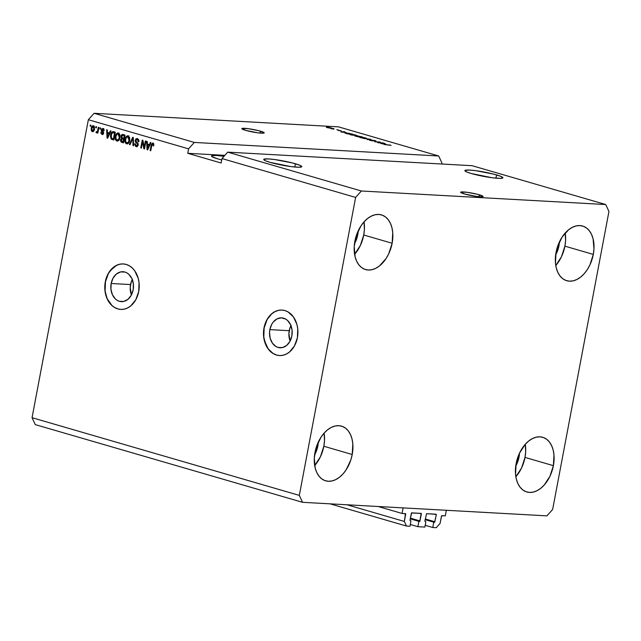 <?xml version="1.0" encoding="UTF-8"?>
<svg xmlns="http://www.w3.org/2000/svg" width="641" height="641" viewBox="0 0 641 641"><rect width="100%" height="100%" fill="white"/><g stroke="black" fill="none" stroke-linecap="round" stroke-linejoin="round"><path stroke-width="0.96" d="M378.19 506.51L402.067 513.449L403.117 507.888L446.336 510.284L445.279 515.845L441.617 515.773L440.087 523.425L436.265 527.703L432.763 527.511L433.773 522.175L434.59 522.223L425.167 519.482L434.71 522.191L436.321 514.675L434.406 514.122L436.289 514.354L426.569 513.681L424.839 521.229L425.872 521.734L424.863 527.07L417.86 526.686L418.869 521.349L419.687 521.389L410.272 518.657L419.807 521.365L421.417 513.85L419.51 513.297L421.417 513.85L421.313 513.425L411.434 512.976L409.936 520.404L410.969 520.909L409.968 526.245L406.466 526.053L404.327 521.437L405.713 514.098L403.798 513.545L405.713 514.098L405.601 513.681L402.067 513.449L378.19 506.51M405.497 513.641L404.327 521.437L347.021 504.779L404.327 521.437L406.466 526.053L330.059 503.842L406.466 526.053L409.968 526.245L410.969 520.909L409.936 520.404L411.666 512.856L421.249 513.393L419.687 521.389L410.232 518.833L418.869 521.349L417.86 526.686L424.863 527.07L425.872 521.734L424.839 521.229L426.569 513.681L436.104 514.21L436.321 514.675L434.59 522.223L425.135 519.667L433.773 522.175L432.763 527.511L425.199 525.308L432.763 527.511L436.265 527.703L440.087 523.425L441.473 516.085L441.857 515.652L445.279 515.845L446.336 510.284L403.117 507.888L402.067 513.449L405.497 513.641M410.368 518.144L420.071 520.965L410.368 518.144M410.296 524.482L417.86 526.686L410.296 524.482M425.271 518.97L434.975 521.79L425.271 518.97M479.308 194.784A11.386 1.282 -169.3 0 1 483.05 196.483A11.386 1.282 -169.3 0 1 476.327 196.402A11.386 1.282 -169.3 0 1 464.405 193.959L460.775 192.124L466.993 192.284L477.537 194.303L483.034 196.378L481.503 196.835L476.72 196.458L464.405 193.959A11.386 1.282 -169.3 0 1 460.663 192.26A11.386 1.282 -169.3 0 1 467.393 192.34A11.386 1.282 -169.3 0 1 479.308 194.784L478.947 196.707L479.308 194.784M260.478 131.165A11.386 1.282 -169.3 0 1 264.212 132.871A11.386 1.282 -169.3 0 1 257.49 132.783A11.386 1.282 -169.3 0 1 245.575 130.339L241.937 128.504L248.163 128.665L258.7 130.684L264.196 132.759L262.674 133.216L257.89 132.839L245.575 130.339A11.386 1.282 -169.3 0 1 241.833 128.641A11.386 1.282 -169.3 0 1 248.556 128.721A11.386 1.282 -169.3 0 1 260.478 131.165L260.11 133.088L260.478 131.165M290.966 325.644A14.983 11.322 -86.8 0 0 289.235 330.7L269.861 329.626A14.983 11.322 93.2 0 1 281.679 317.856A14.983 11.322 93.2 0 1 291.847 336.012L289.948 341.373L286.671 345.427L282.505 347.558L278.09 347.454L275.999 346.549L272.449 343.207L270.173 338.288L269.532 332.535L269.861 329.626L271.752 324.266L273.25 322.03L277.048 318.873L281.423 317.848L285.71 319.09L287.617 320.524L290.581 324.731L292.064 330.171L291.847 336.012A14.983 11.322 93.2 0 1 280.021 347.783A14.983 11.322 93.2 0 1 269.861 329.626L289.235 330.7A14.983 11.322 -86.8 0 0 290.109 341.068L288.907 333.616L289.98 327.904L291.126 325.34M132.27 279.508A14.983 11.322 -86.8 0 0 130.54 284.564L111.165 283.49A14.983 11.322 93.2 0 1 122.984 271.72A14.983 11.322 93.2 0 1 133.152 289.876L131.253 295.237L127.976 299.291L123.809 301.422L119.394 301.318L117.303 300.413L115.396 298.978L112.431 294.772L110.941 289.331L111.165 283.49L113.064 278.13L116.341 274.076L120.508 271.944L124.923 272.048L127.014 272.954L128.921 274.388L131.886 278.595L133.368 284.035L133.152 289.876A14.983 11.322 93.2 0 1 121.325 301.647A14.983 11.322 93.2 0 1 111.165 283.49L130.54 284.564A14.983 11.322 -86.8 0 0 131.413 294.932L130.211 287.48L131.285 281.768L132.431 279.204M123.352 263.94A22.78 17.203 -86.8 0 0 105.453 281.824L105.3 281.816A22.78 17.203 93.2 0 1 123.272 263.932A22.78 17.203 93.2 0 1 138.712 291.535L135.836 299.668L130.852 305.829L127.799 307.864L124.522 309.074L121.149 309.435L117.808 308.914L114.627 307.536L111.734 305.364L107.223 298.962L104.972 290.702L105.3 281.816L108.185 273.675L113.169 267.513L116.221 265.486L119.498 264.276L122.872 263.916L126.213 264.437L129.386 265.815L132.286 267.986L134.786 270.887L138.232 278.362L139.049 282.649L138.712 291.535A22.78 17.203 93.2 0 1 120.748 309.419A22.78 17.203 93.2 0 1 105.3 281.816L105.453 281.824A22.78 17.203 -86.8 0 0 120.829 309.419M282.048 310.076A22.78 17.203 -86.8 0 0 264.148 327.96L263.996 327.952A22.78 17.203 93.2 0 1 281.968 310.068A22.78 17.203 93.2 0 1 297.408 337.663L294.531 345.803L289.548 351.965L286.487 354L283.218 355.21L279.845 355.571L276.503 355.05L273.322 353.672L267.93 348.6L265.919 345.098L263.659 336.829L263.996 327.952L266.88 319.811L271.864 313.649L274.917 311.622L278.194 310.404L281.567 310.052L284.908 310.573L288.081 311.951L293.474 317.023L296.927 324.49L297.745 328.785L297.408 337.663A22.78 17.203 93.2 0 1 279.444 355.555A22.78 17.203 93.2 0 1 263.996 327.952L264.148 327.96A22.78 17.203 -86.8 0 0 279.516 355.555M295.405 163.759A19.358 2.187 -169.3 0 1 301.759 166.652A19.358 2.187 -169.3 0 1 290.333 166.508A19.358 2.187 -169.3 0 1 270.069 162.357L265.598 160.827L263.739 159.641L263.892 159.232L268.539 158.928L274.468 159.513L292.392 162.942L299.876 165.282L301.735 166.476L299.139 167.245L291.006 166.604L270.069 162.357A19.358 2.187 -169.3 0 1 263.715 159.465A19.358 2.187 -169.3 0 1 275.141 159.601A19.358 2.187 -169.3 0 1 295.405 163.759L294.788 167.021L295.405 163.759M496.575 174.913A19.358 2.187 -169.3 0 1 502.929 177.805A19.358 2.187 -169.3 0 1 491.503 177.661A19.358 2.187 -169.3 0 1 471.239 173.511L466.768 171.98L464.909 170.794L465.062 170.386L469.709 170.081L475.638 170.666L493.554 174.096L501.038 176.435L502.905 177.621L500.3 178.398L492.176 177.757L471.239 173.511A19.358 2.187 -169.3 0 1 464.885 170.618A19.358 2.187 -169.3 0 1 476.311 170.754A19.358 2.187 -169.3 0 1 496.575 174.913L495.958 178.174L496.575 174.913M221.73 159.938A19.358 2.187 -169.3 0 1 217.86 158.904L212.099 156.733L211.682 155.787L216.321 155.475L224.013 156.3A19.358 2.187 -169.3 0 0 211.498 156.011L211.498 156.011A19.358 2.187 -169.3 0 0 217.86 158.904L221.73 159.938M318.329 442.034A19.358 12.499 -73.8 0 1 317.864 445.928L316.838 445.631L317.864 445.928L314.571 454.95A19.358 12.499 -73.8 0 0 317.864 445.928L318.329 442.034M519.49 453.187A19.358 12.499 -73.8 0 1 519.034 457.081L518.008 456.777L519.034 457.081L515.741 466.103A19.358 12.499 -73.8 0 0 519.034 457.081L519.49 453.187M559.409 241.937A19.358 12.499 -73.8 0 1 558.944 245.824L557.918 245.527L558.944 245.824L555.659 254.854A19.358 12.499 -73.8 0 0 558.944 245.824L559.409 241.937M358.247 230.784A19.358 12.499 -73.8 0 1 357.782 234.678L356.757 234.374L357.782 234.678L354.489 243.7A19.358 12.499 -73.8 0 0 357.782 234.678L358.247 230.784M354.569 254.357L360.314 245.567L363.743 235.007A28.468 18.373 106.2 0 0 364.032 221.866L364.409 229.558L363.743 235.007L392.14 243.26L363.743 235.007A28.468 18.373 106.2 0 1 354.593 254.333M354.882 241.192A28.468 18.373 -73.8 0 1 381.459 214.887A28.468 18.373 -73.8 0 1 392.14 243.26L392.733 232.547L391.915 227.643L390.393 223.3L388.23 219.687L385.489 216.946L382.3 215.168L378.767 214.431L375.033 214.767L371.235 216.153L367.533 218.541L364.056 221.842L360.939 225.928L356.268 235.792L354.217 246.641L355.106 256.809L356.628 261.151L358.8 264.765L361.532 267.513L364.729 269.292L368.263 270.021L371.996 269.693L375.786 268.307L379.496 265.911L386.082 258.531L388.71 253.82L392.14 243.26A28.468 18.373 -73.8 0 1 365.562 269.565A28.468 18.373 -73.8 0 1 354.882 241.192M564.905 246.16A28.468 18.373 106.2 0 0 565.202 233.02L565.578 240.712L564.905 246.16L593.31 254.413L564.905 246.16A28.468 18.373 106.2 0 1 555.763 265.486L561.484 256.712L564.905 246.16M556.051 252.346A28.468 18.373 -73.8 0 1 582.629 226.041A28.468 18.373 -73.8 0 1 593.31 254.413L593.975 248.972L593.085 238.797L591.563 234.454L589.391 230.84L586.659 228.092L583.462 226.321L579.929 225.584L576.195 225.92L572.405 227.307L568.695 229.694L562.109 237.082L557.438 246.945L556.051 252.346L555.459 263.066L556.276 267.962L557.798 272.305L559.962 275.918L562.702 278.667L565.891 280.438L569.424 281.175L573.158 280.846L576.956 279.46L580.658 277.064L584.135 273.763L587.252 269.685L589.88 264.973L593.31 254.413A28.468 18.373 -73.8 0 1 566.732 280.718A28.468 18.373 -73.8 0 1 556.051 252.346M515.821 476.76L521.566 467.97L524.995 457.41A28.468 18.373 106.2 0 0 525.283 444.269L519.563 453.043L516.133 463.595A28.468 18.373 -73.8 0 1 542.711 437.29A28.468 18.373 -73.8 0 1 553.391 465.662L524.995 457.41L553.391 465.662L553.984 454.95L553.167 450.046L551.645 445.703L549.481 442.098L546.741 439.349L543.552 437.571L540.018 436.833L536.277 437.17L532.487 438.556L528.785 440.944L525.308 444.245L525.66 451.969L524.995 457.41A28.468 18.373 106.2 0 1 515.845 476.736M314.651 465.606L320.396 456.817L323.825 446.256A28.468 18.373 106.2 0 0 324.114 433.124L324.49 440.816L323.825 446.256L352.221 454.509L323.825 446.256A28.468 18.373 106.2 0 1 314.675 465.582M314.971 452.45A28.468 18.373 -73.8 0 1 341.541 426.137A28.468 18.373 -73.8 0 1 352.221 454.509L352.814 443.796L351.997 438.893L350.483 434.558L348.311 430.944L345.579 428.196L342.382 426.417L338.849 425.68L335.115 426.017L331.317 427.403L327.615 429.791L324.138 433.092L321.029 437.178L316.35 447.041L314.298 457.89L315.188 468.066L316.71 472.401L318.881 476.015L321.614 478.763L324.811 480.542L328.344 481.279L332.078 480.942L335.868 479.556L339.578 477.168L343.055 473.867L346.164 469.781L350.843 459.918L352.221 454.509A28.468 18.373 -73.8 0 1 325.644 480.814A28.468 18.373 -73.8 0 1 314.971 452.45M472.105 165.699L227.723 152.149L361.356 190.994L605.737 204.543L472.105 165.699L605.737 204.543L608.95 211.466L552.646 509.443L546.917 515.861L302.536 502.312L35.263 424.614L302.536 502.312L299.323 495.397L355.627 197.42L361.356 190.994L227.723 152.149L221.994 158.567L355.627 197.42L221.994 158.567L221.153 163.014L187.741 153.303L188.582 148.856L88.354 119.723L32.05 417.692L299.323 495.397L32.05 417.692L35.263 424.614L32.05 417.692L88.354 119.723L188.582 148.856L194.311 142.43L438.692 155.979L338.464 126.846L94.083 113.297L194.311 142.43L94.083 113.297L88.354 119.723L94.083 113.297L338.464 126.846L438.692 155.979L441.905 162.902L441.697 164.008L441.905 162.902L438.692 155.979L194.311 142.43L188.582 148.856L187.741 153.303L221.153 163.014L221.994 158.567L227.723 152.149L472.105 165.699M378.759 142.695L383.518 143.095L377.661 142.623L379.352 142.134L374.584 141.725L379.801 142.014L380.45 142.206L378.759 142.695L380.45 142.206L379.801 142.014L374.584 141.725L379.352 142.134L377.661 142.623L378.302 142.807L382.909 142.919L378.759 142.695M371.668 139.994L375.778 141.084L372.758 140.219L371.996 140.227L373.158 140.924L369.617 140.299L372.629 140.74L371.668 139.994L372.653 140.716L369.785 140.347L372.91 140.916L372.293 140.171L375.217 141.084C376.251 141.124 376.187 140.964 375.025 140.611L371.323 140.187M363.175 138.408L370.859 139.417L367.389 139.634L369.961 139.297L363.175 138.408L369.961 139.297L367.389 139.634L370.226 139.233L363.175 138.408M366.612 138.36L361.276 137.847L359.465 137.254L360.274 137.062L365.707 137.903L360.723 137.086C359.16 136.982 359.04 137.158 360.354 137.607L366.636 138.32M356.893 135.531L351.556 135.019L349.746 134.434L350.355 134.233L355.987 135.075L351.004 134.257C349.441 134.161 349.321 134.338 350.635 134.778L356.917 135.499M345.82 132.503L340.844 131.918L344.185 131.661L344.818 131.846L343.776 131.91L345.82 132.503L343.776 131.91L344.818 131.846L344.185 131.661L340.844 131.918L345.82 132.503M327.046 126.854L328.392 127.07L327.046 126.854M327.295 127.206L331.597 128.072L328.424 127.904L326.437 127.375L327.295 127.206C326.157 127.134 326.053 127.255 326.998 127.575L330.596 128.16C331.774 128.24 331.878 128.12 330.932 127.791L327.295 127.206C326.157 127.134 326.053 127.255 326.998 127.575M332.663 128.488L334.017 128.705L332.663 128.488M333.873 129.129L330.884 128.657L333.873 129.129M336.837 129.698L338.192 129.923L336.837 129.698M337.943 130.123L341.292 130.884L338.103 130.444M346.26 132.887L352.846 134.177L347.63 133.889L344.938 133.048L346.26 132.887L345.146 133.144L347.63 133.889L352.846 134.177L346.26 132.887M357.462 135.884L362.566 137.006L357.349 136.717L354.713 135.876L357.462 135.884L355.242 135.796L357.349 136.717L362.566 137.006L356.989 136.044M385.834 144.137L380.858 143.552L384.207 143.296L384.832 143.48L383.791 143.544L385.834 144.137L383.791 143.544L384.832 143.48L384.207 143.296L380.858 143.552L385.834 144.137M390.529 145.122L383.927 144.441L391.074 145.363M144.201 147.182L145.371 140.988L145.98 141.164L144.505 148.944L143.864 148.76L142.566 141.837L141.397 148.039L140.788 147.863L142.262 140.083L142.911 140.267L144.201 147.182L142.911 140.267L142.262 140.083L140.788 147.863L141.397 148.039L142.566 141.837L143.864 148.76L144.505 148.944L145.98 141.164L145.371 140.988L144.201 147.182L144.834 147.214L144.201 147.182M136.797 146.637L136.036 146.589L138.136 144.954L135.78 140.459L137.214 139.466L138.929 140.459L137.214 139.466L138.272 141.693L138.905 141.733L138.272 141.693L138.897 141.773L137.438 138.576L135.171 140.307L135.804 140.339L135.171 140.307L136.02 138.776L137.262 138.528L138.72 139.706L138.897 141.773L138.272 141.693L138.119 140.259L137.214 139.466L136.132 139.706L135.748 140.796L137.951 143.352L137.855 145.771L137.038 146.565L135.692 146.452L134.626 144.217L135.307 143.816L135.419 145.034L136.397 145.723L137.535 144.754L137.414 143.768L135.395 142.014L135.171 140.307L135.716 142.422L137.486 143.913L137.535 144.754L136.188 145.675L135.307 143.816L134.674 143.744L136.036 146.589L137.19 146.701M129.378 144.546L132.687 137.302L133.312 137.478L133.592 145.771L132.967 145.587L132.863 138.312L130.003 144.73L129.378 144.546L130.003 144.73L132.863 138.312L132.967 145.587L133.592 145.771L133.312 137.478L132.687 137.302L129.378 144.546L130.075 144.586L129.378 144.546M126.309 137.543L126.918 136.597L126.173 136.549L125.051 139.177L125.684 139.209L125.051 139.177C124.578 141.429 125.099 142.983 126.606 143.848L127.351 143.888L126.606 143.848C128.296 143.904 129.33 142.759 129.698 140.427L129.61 137.583L128.12 135.86L129.698 137.927L129.322 141.829L128.216 143.488L127.158 143.921L125.86 143.424L125.067 142.022L124.987 139.53L125.772 137.11L127.086 135.884L128.456 135.836M117.648 141.068L116.886 141.02C118.577 141.076 119.611 139.938 119.979 137.599L119.891 134.762L118.401 133.04L119.979 135.099L119.603 139.001L118.497 140.659L117.439 141.092L116.141 140.603L115.348 139.193L115.268 136.701L116.053 134.281L117.367 133.064L118.737 133.007M109.395 132.983L110.34 130.804L110.973 130.988L107.64 138.224L107.047 138.055L106.646 129.73L107.279 129.915L107.351 132.383L109.395 132.983L107.351 132.383L107.279 129.915L106.646 129.73L107.047 138.055L107.64 138.224L110.973 130.988L110.34 130.804L109.395 132.983L110.044 133.016L109.395 132.983M90.109 126.093L90.325 124.987L90.926 125.163L90.718 126.269L90.109 126.093L90.718 126.269L90.926 125.163L90.325 124.987L90.109 126.093L90.75 126.133L90.109 126.093M92.312 131.637L92.873 131.669L92.312 131.637C93.522 131.677 94.251 130.86 94.491 129.186L93.418 125.772C92.192 125.74 91.455 126.581 91.222 128.288L91.855 128.328L91.222 128.288L91.479 127.271L92.616 125.812L94.355 126.646L94.379 129.69L93.097 131.605L92.096 131.557L91.351 130.724L91.222 128.288L92.592 131.693M95.733 127.727L95.942 126.614L96.551 126.79L96.342 127.904L95.733 127.727L96.342 127.904L96.551 126.79L95.942 126.614L95.733 127.727L96.366 127.767L95.733 127.727M96.487 132.855L98.033 132.094L97.4 132.054L97.224 132.959L97.833 133.136L98.898 127.479L98.297 127.303L97.736 130.235L98.377 130.267L97.736 130.235L98.297 127.303L98.898 127.479L97.833 133.136L97.224 132.959L97.4 132.054L96.631 132.871L95.974 132.383L96.35 131.637L97.272 131.621L97.736 130.235L97.416 131.357L95.974 132.383L96.591 132.871M99.828 128.921L100.044 127.807L100.645 127.984L100.437 129.097L99.828 128.921L100.437 129.097L100.645 127.984L100.044 127.807L99.828 128.921L100.469 128.953L99.828 128.921M101.935 134.434L102.6 134.474L101.935 134.434L103.586 133.216L101.871 130.011L101.238 129.971L101.687 128.937L102.728 128.512L103.762 129.057L104.122 130.804L102.656 129.33L101.863 130.435L103.465 132.086L103.497 133.544L102.191 134.49L100.853 133.112L100.853 132.415L102.063 133.624L102.961 133.152L101.374 131.317L101.238 129.971L102.961 133.152L102.063 133.624L100.853 132.415L101.935 134.434L103.025 134.538M113.577 131.742C111.935 131.605 110.941 132.695 110.613 135.035L111.246 135.067L110.613 135.035L110.789 134.241L112.207 131.838L115.3 132.246L113.834 140.026L111.109 138.977L110.46 136.148L110.613 135.035L111.286 139.137L113.834 140.026L115.3 132.246L113.802 131.693M123.224 134.546C122.086 134.233 121.357 134.818 121.021 136.317L121.662 136.357L121.069 136.084L122.143 134.522L125.019 135.075L123.553 142.855L121.149 142.062L120.468 140.74L121.461 138.464L121.021 136.317L121.461 138.464L120.508 139.906L121.742 142.326L123.553 142.855L125.019 135.075L122.679 134.45M149.409 144.61L150.355 142.438L150.988 142.623L147.654 149.858L147.061 149.69L146.661 141.365L147.294 141.549L147.366 144.017L149.409 144.61L147.366 144.017L147.294 141.549L146.661 141.365L147.061 149.69L147.654 149.858L150.988 142.623L150.355 142.438L149.409 144.61L150.058 144.65L149.409 144.61M153.84 144.337L152.742 143.985L153.111 145.795L153.744 145.876L153.744 143.896L152.935 143.079L153.423 143.352L153.744 145.876L153.111 145.795L153.007 144.153L152.077 144.281L150.731 150.755L150.13 150.579L151.332 144.417L152.662 143.031M302.536 502.312L299.323 495.397L355.627 197.42L361.356 190.994L605.737 204.543L608.95 211.466L552.646 509.443L546.917 515.861L302.536 502.312M516.133 463.595L515.548 474.316L516.358 479.22L517.88 483.554L520.051 487.168L522.784 489.916L525.981 491.695L529.514 492.424L533.248 492.096L537.038 490.71L540.748 488.314L544.217 485.021L549.962 476.223L553.391 465.662A28.468 18.373 -73.8 0 1 526.814 491.968A28.468 18.373 -73.8 0 1 516.133 463.595M93.418 125.772L93.874 125.764M92.336 127.022L93.506 125.804M93.762 125.764L92.32 127.07M94.507 127.07L93.113 126.557L93.89 129.009L94.523 129.041L93.89 129.009L92.48 130.836L91.839 128.416L93.249 126.581L94.604 127.271M93.29 130.892L92.48 130.836L93.442 130.315L93.89 129.009L93.955 127.567L93.249 126.581M92.769 130.852L93.225 130.876M92.48 130.836L91.775 129.851L92.008 127.727L92.721 126.662L93.706 126.606M97.232 132.895L95.974 132.383L96.991 131.886L96.943 132.719M97.192 131.758L96.743 131.862M96.911 131.87L98.161 131.389L97.488 131.902M97.416 131.357L98.265 131.133M104.074 129.77L102.824 129.362L103.497 130.732L104.122 130.764L103.497 130.732L104.122 130.804L102.672 128.504L103.417 128.545M103.017 128.569L101.238 129.971L103.153 129.378M103.345 129.362L102.824 129.362M104.13 129.883L103.57 129.402L102.616 130.051M102.632 134.466L101.615 133.304M103.666 132.775L102.977 132.142L103.698 133.192L102.063 133.624M103.594 133.184L102.961 133.152L103.594 133.184M101.935 130.363L102.977 132.142L102.231 132.102L102.977 132.142L101.975 130.019L103.762 128.609M103.185 128.553L102.071 129.65M103.57 133.496L102.937 133.697M101.599 133.16L102.68 134.474M107.696 138.095L107.047 138.055L107.696 138.095M107.784 137.911L107.752 137.342L107.784 137.911M107.568 133.368L107.52 132.439L107.568 133.368M108.121 133.392L109.659 133.841L109.026 133.833L108.041 135.94L108.674 135.972L108.041 135.94L107.496 137.334L108.041 137.358L107.496 137.334L107.376 133.352L109.651 133.865L108.121 133.392M113.866 139.866L111.286 139.137L112.031 139.177L111.31 137.855L112.031 139.177L113.866 139.866M111.951 133.136L113.441 131.709M113.249 131.75L111.846 133.384M111.222 137.31L111.31 137.855M114.226 132.719L112.992 132.583L114.523 132.975L113.401 138.945L111.574 138.248L111.214 135.219L111.806 133.384L113.481 132.679L111.879 133.256L111.069 136.589L111.574 138.248L113.401 138.945L114.523 132.975L115.156 133.016L113.481 132.679M116.59 134.722L117.199 133.769L116.454 133.729L115.332 136.349L115.965 136.389L115.332 136.349C114.859 138.6 115.38 140.155 116.886 141.02L117.271 141.092M116.886 141.02L117.632 141.06L116.093 139.209M118.625 133.007L116.454 133.729L119.146 133.08M118.369 133.032L116.478 134.963M115.981 138.648L116.678 140.419L117.768 141.1M118.561 133.937L119.931 134.874M119.498 139.313L118.008 140.195M118.681 133.937L117.936 133.897L119.37 137.414L120.003 137.446L119.37 137.414C119.13 139.233 118.353 140.139 117.055 140.115L115.853 138.384L115.933 136.549C116.197 134.794 116.958 133.921 118.232 133.953L118.401 133.961M117.8 140.155L117.055 140.115L118.745 139.281L119.49 136.349L119.066 134.618L118.024 133.905L116.686 134.578L115.893 136.773L115.989 138.977L117.055 140.115M118.104 140.203L119.434 139.409M119.915 134.834L118.232 133.953M121.213 140.78L121.894 142.102L123.585 142.687L121.742 142.326L122.487 142.366L121.245 140.972M122.119 139.049L124.186 139.482L123.553 139.442L123.12 141.765L120.508 139.906L121.87 139.033L124.194 139.45L123.08 139.129M121.518 139.177L122.207 138.504L121.461 138.464L122.207 138.504L121.758 137.655M121.958 135.684L123.08 134.514L121.878 135.9M121.734 137.543L122.207 138.504L121.381 139.474M123.328 135.411L123.785 135.491M121.87 139.033L121.173 140.82L123.12 141.765L123.753 141.805L123.12 141.765L123.553 139.442L122.479 139.129M122.431 135.379L121.654 137.414L123.729 138.536L124.242 135.804L123.729 138.536L124.362 138.568L122.607 138.208L121.63 136.493L122.431 135.379L124.875 135.836L123.04 135.451M125.7 141.469L126.181 142.935L127.351 143.888L125.812 142.038M128.12 135.86L126.173 136.549L128.865 135.908M128.344 135.836L127.126 136.381L126.197 137.791M128.28 136.765L129.65 137.703M129.218 142.134L127.727 143.023M128.4 136.765L127.655 136.725L129.089 140.235L129.722 140.275L129.089 140.235C128.849 142.062 128.072 142.959 126.774 142.935L125.572 141.212L125.652 139.377C125.916 137.615 126.678 136.749 127.952 136.773L128.12 136.781M127.519 142.975L126.774 142.935L128.464 142.11L129.21 139.177L128.785 137.446L127.743 136.733L126.405 137.406L125.612 139.602L125.708 141.805L126.774 142.935M127.823 143.031L129.153 142.238M129.634 137.663L127.952 136.773M133.584 145.627L132.967 145.587L133.584 145.627M133.384 139.634L132.863 139.602L133.384 139.634M133.344 138.336L132.863 138.312L133.344 138.336M132.983 138.32L133.32 137.591L132.983 138.32M137.959 139.506L137.214 139.466M136.036 146.589L136.781 146.629L135.411 145.026M137.038 145.739L136.188 145.675M136.934 145.715L138.272 144.794M138.16 144.794L137.535 144.754L138.16 144.794M138.152 143.945L137.486 143.913L138.152 143.945M138.232 143.953L135.716 142.422L136.461 142.47L135.9 141.413M136.076 139.77L137.358 138.552M137.462 138.536L136.036 139.89M135.876 141.244L138.16 143.816M136.926 142.839L137.406 143.159M138.095 145.307L137.35 145.771M135.379 144.738L136.942 146.669M144.537 148.792L143.864 148.76L144.537 148.792M144.57 148.608L144.305 147.19L144.57 148.608M143.207 141.869L142.566 141.837L143.207 141.869M141.421 147.903L140.788 147.863L141.421 147.903M142.679 141.845L142.943 140.451L142.679 141.845M147.718 149.722L147.061 149.69L147.718 149.722M147.799 149.545L147.767 148.976L147.799 149.545M147.582 144.994L147.534 144.065L147.582 144.994M148.143 145.026L149.674 145.475L148.143 145.026M149.041 145.467L148.063 147.566L148.696 147.606L148.063 147.566L147.51 148.96L148.055 148.992L147.51 148.96L147.398 144.986L149.665 145.499L147.398 144.986L147.51 148.96L149.041 145.467M152.935 143.079L151.124 145.299L151.757 145.331L151.124 145.299L150.13 150.579L150.731 150.755L152.021 144.393L152.742 143.985L153.487 144.025L152.766 144.433M152.021 144.393L152.742 143.985M152.189 144.145L153.055 143.119M153.343 143.071L152.077 144.457M153.383 144.001L153.864 144.401M107.496 137.334L109.026 133.833L107.376 133.352L107.496 137.334M330.596 128.16C331.774 128.24 331.878 128.12 330.932 127.791M329.987 127.984L327.559 127.607M345.01 132.415L341.661 132.118L345.01 132.415M345.884 133.216L351.629 133.969L347.606 133.881L345.755 133.12L348.367 133.2L351.605 134.113L348.504 133.216L345.715 133.336M351.004 134.257L351.004 134.257C349.441 134.161 349.321 134.338 350.635 134.778M355.098 135.427L350.667 134.442L355.386 135.043C356.356 135.379 356.26 135.507 355.098 135.427L356.051 135.395L355.386 135.043C356.356 135.379 356.26 135.507 355.098 135.427L351.236 134.81M355.242 135.796L358.912 136.661L355.579 136.004M358.399 136.365L361.348 136.797L359.489 136.837L358.079 136.06L361.348 136.797L358.079 136.06M356.356 136.285L358.912 136.661L355.939 135.98M360.723 137.086L360.723 137.086C359.16 136.982 359.04 137.158 360.354 137.607M364.817 138.256L360.386 137.262L365.106 137.871C366.075 138.2 365.979 138.328 364.817 138.256L365.771 138.216L365.106 137.871C366.075 138.2 365.979 138.328 364.817 138.256L360.955 137.639M375.217 141.084C376.251 141.124 376.187 140.964 375.025 140.611M372.91 140.916L372.293 140.171M369.545 139.914L369.785 140.347M379.272 142.542L379.352 142.134L379.272 142.542M379.728 142.414L379.801 142.014L379.728 142.414M385.025 144.041L381.691 143.664L385.025 144.041M389.888 145.074L389.488 145.219M330.371 127.759L327.936 127.383M355.386 135.043L350.667 134.442M365.106 137.871L360.386 137.262M224.855 155.362L187.741 153.303L224.855 155.362M278.338 310.412L275.069 311.63L272.008 313.657L269.3 316.43L267.025 319.819L264.148 327.96L263.812 336.837L264.629 341.132L268.074 348.608L270.574 351.5M273.475 353.68L276.648 355.058M119.651 264.284L116.374 265.494L110.605 270.294L108.329 273.683L105.453 281.824L105.116 290.71L105.933 294.996L107.376 298.97L111.887 305.372M114.779 307.544L117.96 308.922M96.831 131.878L97.576 131.918M121.99 139.033L122.735 139.073M122.599 135.371L123.344 135.411M152.606 143.961L153.351 144.001"/></g></svg>
